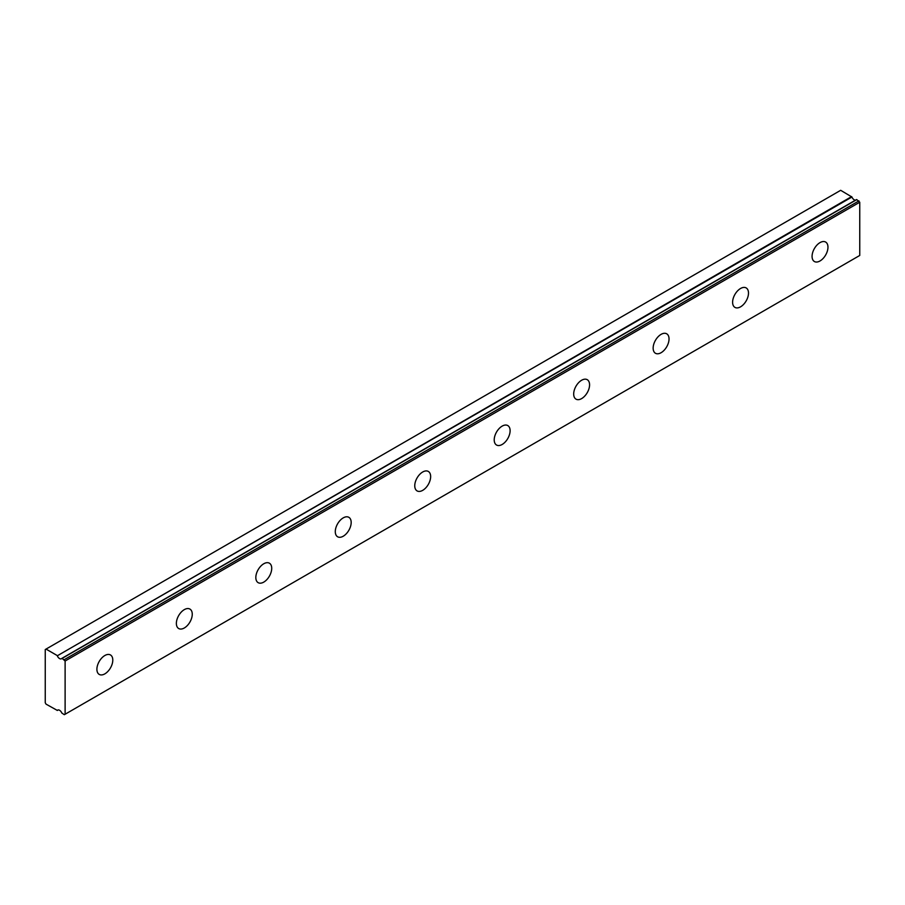 <?xml version="1.0" encoding="UTF-8"?>
<svg xmlns="http://www.w3.org/2000/svg" width="905" height="905" viewBox="0 0 905 905"><rect width="100%" height="100%" fill="white"/><g stroke="black" fill="none" stroke-linecap="round" stroke-linejoin="round"><path stroke-width="1.36" d="M856.503 199.575L61.812 658.41A3.744 2.161 60 0 1 61.427 658.75A3.744 2.161 60 0 1 59.549 658.568A3.744 2.161 60 0 1 57.298 655.797L851.933 197.019L840.677 190.31L45.25 649.541L45.25 702.766L46.042 704.135L57.298 710.414A3.744 2.161 60 0 1 57.682 710.074A3.744 2.161 60 0 1 61.812 713.027L64.323 714.69L65.115 714.237L65.115 661.012L62.151 658.388L856.786 199.609L61.947 658.331M855.53 200.141A3.744 2.161 60 0 1 854.184 199.79A3.744 2.161 60 0 1 851.933 197.019M820.021 260.957A11.233 6.493 120 0 0 827.362 251.058A11.233 6.493 120 0 0 825.643 242.054A11.233 6.493 120 0 0 820.021 242.608A11.233 6.493 120 0 0 812.679 252.506A11.233 6.493 120 0 0 814.398 261.522A11.233 6.493 120 0 0 820.021 260.957M104.844 673.863A11.233 6.493 120 0 0 112.186 663.953A11.233 6.493 120 0 0 110.467 654.949A11.233 6.493 120 0 0 104.844 655.514A11.233 6.493 120 0 0 97.502 665.413A11.233 6.493 120 0 0 99.233 674.417A11.233 6.493 120 0 0 104.844 673.863M184.315 627.98A11.233 6.493 120 0 0 191.656 618.081A11.233 6.493 120 0 0 189.926 609.076A11.233 6.493 120 0 0 184.315 609.631A11.233 6.493 120 0 0 176.973 619.529A11.233 6.493 120 0 0 178.692 628.534A11.233 6.493 120 0 0 184.315 627.98M263.774 582.107A11.233 6.493 120 0 0 271.115 572.198A11.233 6.493 120 0 0 269.396 563.193A11.233 6.493 120 0 0 263.774 563.758A11.233 6.493 120 0 0 256.432 573.657A11.233 6.493 120 0 0 258.151 582.662A11.233 6.493 120 0 0 263.774 582.107M343.233 536.224A11.233 6.493 120 0 0 350.574 526.325A11.233 6.493 120 0 0 348.855 517.321A11.233 6.493 120 0 0 343.233 517.875A11.233 6.493 120 0 0 335.891 527.773A11.233 6.493 120 0 0 337.622 536.778A11.233 6.493 120 0 0 343.233 536.224M422.703 490.352A11.233 6.493 120 0 0 430.045 480.442A11.233 6.493 120 0 0 428.325 471.437A11.233 6.493 120 0 0 422.703 472.003A11.233 6.493 120 0 0 415.361 481.901A11.233 6.493 120 0 0 417.081 490.906A11.233 6.493 120 0 0 422.703 490.352M502.162 444.468A11.233 6.493 120 0 0 509.504 434.57A11.233 6.493 120 0 0 507.784 425.565A11.233 6.493 120 0 0 502.162 426.119A11.233 6.493 120 0 0 494.82 436.018A11.233 6.493 120 0 0 496.551 445.034A11.233 6.493 120 0 0 502.162 444.468M581.632 398.596A11.233 6.493 120 0 0 588.974 388.686A11.233 6.493 120 0 0 587.243 379.681A11.233 6.493 120 0 0 581.632 380.247A11.233 6.493 120 0 0 574.29 390.146A11.233 6.493 120 0 0 576.01 399.15A11.233 6.493 120 0 0 581.632 398.596M661.091 352.712A11.233 6.493 120 0 0 668.433 342.814A11.233 6.493 120 0 0 666.714 333.809A11.233 6.493 120 0 0 661.091 334.364A11.233 6.493 120 0 0 653.749 344.262A11.233 6.493 120 0 0 655.469 353.278A11.233 6.493 120 0 0 661.091 352.712M740.55 306.84A11.233 6.493 120 0 0 747.892 296.931A11.233 6.493 120 0 0 746.173 287.926A11.233 6.493 120 0 0 740.55 288.491A11.233 6.493 120 0 0 733.208 298.39A11.233 6.493 120 0 0 734.939 307.395A11.233 6.493 120 0 0 740.55 306.84M65.115 714.237L859.75 255.459L859.75 202.234L856.786 199.609M851.594 196.611L57.298 655.797M56.958 655.39L46.042 649.089M65.115 661.012L859.75 202.234M64.323 659.643L858.958 200.865M58.169 709.905L57.298 710.414M58.214 709.905L57.241 710.47"/></g></svg>
